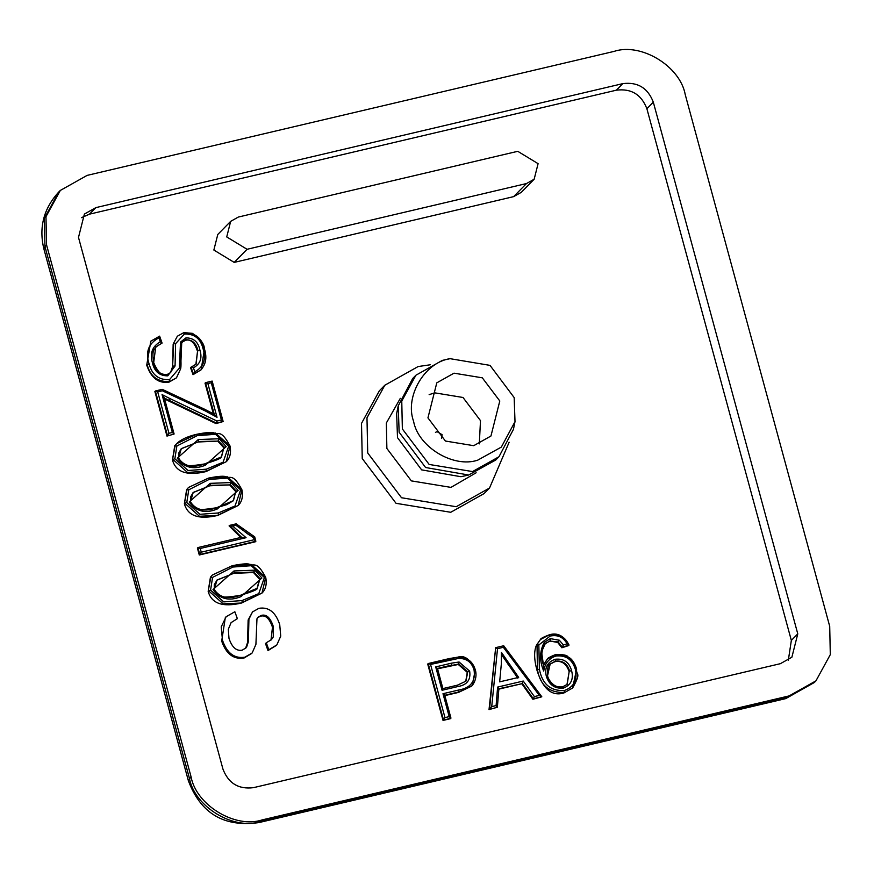 <?xml version="1.0" encoding="UTF-8"?>
<svg xmlns="http://www.w3.org/2000/svg" width="874" height="874" viewBox="0 0 874 874"><rect width="100%" height="100%" fill="white"/><g stroke="black" fill="none" stroke-linecap="round" stroke-linejoin="round"><path stroke-width="1.31" d="M546.272 676.061C548.981 684.79 554.673 688.821 563.359 688.166C571.072 684.976 573.803 679.098 571.552 670.533C569.105 662.088 563.664 658.33 555.23 659.258C547.408 662.066 544.426 667.67 546.272 676.061L547.583 675.952C547.288 668.217 548.151 664.24 550.161 664.043L555.351 661.192L555.23 659.258M566.964 684.561L569.149 671.724C566.483 663.737 561.72 660.394 554.87 661.684L549.954 664.251M564.2 690.569C550.336 691.061 542.066 683.883 539.378 669.047L538.843 644.968L550.074 636.097C557.546 634.48 563.217 637.037 567.073 643.777L563.424 644.957L559.338 640.227L558.136 641.92L562.353 647.284L569.029 645.012C564.003 635.769 557.448 632.35 549.364 634.775L540.383 639.582L537.007 644.564L537.455 669.746C540.088 685.172 549.036 692.754 564.309 692.514L564.2 690.569C574.054 686.975 577.758 679.841 575.311 669.189C572.241 659.367 565.751 654.987 555.853 656.046C548.905 658.472 544.863 663.475 543.715 671.046L543.552 665.475C540.744 657.248 541.29 650.016 545.179 643.788L550.423 640.587L550.314 638.643L544.207 642.379C539.564 651.381 539.4 660.941 543.715 671.046M544.207 642.379L545.179 643.788L545.769 643.133L545.19 643.777C542.186 649.972 541.072 653.348 541.858 653.894L543.552 665.475M563.424 644.957L561.873 647.776L568.537 645.613L569.018 645.121L567.073 643.777M561.873 647.776L557.656 642.412L549.943 641.079L545.54 643.373M543.453 664.906L547.277 659.138L543.584 665.376M563.828 693.006L572.645 687.969L563.828 693.006C551.789 696.512 542.841 688.92 536.975 670.238C534.014 659.346 533.872 650.955 536.527 645.056L540.383 639.593C540.34 638.676 543.333 637.08 549.364 634.775M539.324 695.42L534.364 696.589L533.38 698.785L541.814 696.796L503.664 645.777L495.656 647.667L489.516 709.109L491.723 706.618L497.514 648.694L495.722 647.634L503.708 645.755L503.358 647.317L539.324 695.42L541.814 696.796L503.708 645.755M534.364 696.589L523.253 681.043L522.27 683.239L533.38 698.785L532.9 699.276L521.789 683.73L498.366 689.247M496.115 705.591L497.35 707.263L489.025 709.601L497.382 707.186L498.879 688.679L497.612 687.084L496.115 705.591L491.723 706.618M521.789 683.73L498.846 688.756L497.35 707.263M489.025 709.601L495.656 647.667M499.655 681.862L501.337 663.869L501.425 652.365L518.653 677.394L499.655 681.862M435.7 666.895L437.404 668.457L451.727 665.092L451.607 663.148L435.7 666.895L442.047 690.274L442.889 688.614L437.426 668.348L442.921 688.592L457.331 685.216L458.085 686.505C467.087 684.943 470.944 679.819 469.655 671.134L467.743 671.844L465.951 681.163L457.441 685.194M465.744 681.37L467.262 672.335L458.282 664.469L436.924 668.949M430.543 664.448L458.413 658.461C466.421 658.231 471.621 662.033 474.036 669.877C475.729 681.283 470.693 687.98 458.937 689.957L442.987 693.716L449.203 716.625L444.986 717.62L430.543 664.448L428.184 663.541L443.511 719.936L444.986 717.62M458.009 657.106L427.703 664.032L443.031 720.427L450.94 718.078L444.713 695.169L442.987 693.716M443.031 720.427L450.438 718.679L450.918 718.188L449.203 716.625M458.413 658.461L457.943 657.128L449.269 658.581L428.184 663.541M450.918 718.188L444.691 695.278L459.047 691.902L472.135 685.708L475.336 669.768C470.136 659.171 464.367 654.954 457.998 657.106L457.943 657.128C466.836 656.964 472.616 661.203 475.303 669.834L474.036 669.877M471.752 686.079L458.566 692.394L444.211 695.77M254.148 539.728L255.863 541.29L255.383 541.782L199.283 554.99L201.249 552.182L200.244 548.479L197.885 547.572L199.764 554.498L255.863 541.29L254.684 536.789L253.635 537.838L254.148 539.728L201.249 552.182M200.244 548.479L246.064 537.696L241.683 537.248L197.95 547.539L197.404 548.064L199.283 554.99M246.064 537.696L232.713 526.115L229.567 525.394L241.585 537.292L197.885 547.572M232.724 526.115L235.969 525.35L236.253 523.799L229.086 525.886L241.104 537.783M230.998 482.557L210.175 483.355L189.199 501.993C195.962 511.509 205.281 513.868 217.156 509.061L238.11 490.39L230.998 482.557L230.124 484.425L236.198 491.09L238.11 490.39M233.227 500.878L235.718 491.581L229.643 484.917L209.804 485.791L193.023 492.641M240.612 489.888L234.986 506.024L218.216 512.972L199.949 514.305L186.774 502.561L188.773 489.801L209.105 479.444L227.393 478.111L240.612 489.888L241.912 489.779C243.19 496.618 241.945 501.862 238.176 505.5L241.89 489.844M218.216 512.972L218.336 514.917L238.176 505.5L217.855 515.409C198.89 519.877 187.735 515.988 184.37 503.752L186.643 489.593L188.238 487.779M230.015 445.98C220.423 428.096 218.598 435.875 213.278 432.663C210.306 432.117 204.713 432.674 196.497 434.334L197.207 435.645L215.496 434.312L228.715 446.09L223.088 462.226L206.319 469.174L188.052 470.507L174.866 458.763L172.954 459.462L187.495 472.463L206.428 471.119L226.268 461.701L230.015 445.98C231.293 452.819 230.048 458.063 226.268 461.701L205.947 471.61C186.992 476.079 175.827 472.189 172.473 459.953L174.734 445.795L176.646 443.664L175.215 445.303L172.473 459.953M205.259 465.263L226.213 446.592L219.101 438.759L198.267 439.556L177.302 458.195C184.064 467.71 193.383 470.07 205.259 465.263L204.494 463.974C192.717 468.311 184.075 466.366 178.569 458.14L177.302 458.195M221.308 457.091L223.81 447.783L217.746 441.119L197.906 441.993L181.126 448.843M176.45 377.852L180.634 368.806L181.705 343.143L180.525 342.051L179.323 368.14L169.49 379.655C158.817 380.157 152.021 374.935 149.115 363.988L147.203 364.687C150.186 376.388 157.648 382.025 169.6 381.599L176.45 377.852L169.119 382.091C158.675 383.752 151.213 378.114 146.723 365.179L150.798 341.199L159.625 336.151L162.083 343.078L159.571 336.173L158.904 337.899L160.313 341.789L162.083 343.078L155.943 346.912M160.313 341.789C152.294 346.355 149.662 353.369 152.437 362.841C154.403 371.559 159.516 375.896 167.775 375.853L175.062 365.998L173.096 366.097L170.659 372.586L167.12 374.542M175.062 365.998L175.587 343.701L173.642 343.602L172.615 366.588L173.161 344.094L177.356 336.206L173.161 344.094M175.587 343.701L184.37 334.032C194.421 333.66 200.681 338.675 203.161 349.076C206.406 359.367 203.62 366.927 194.836 371.778L193.515 374.192L201.162 369.768L204.44 349.021C201.927 337.921 194.989 332.502 183.616 332.754L177.356 336.206M194.836 371.778L193.427 367.834L191.024 367.178L193.515 374.192L193.034 374.684L190.543 367.67L196.093 364.141L191.155 367.135M181.716 343.111L182.841 341.548L186.075 339.811C192.335 339.625 196.311 343.307 198.005 350.856L199.928 350.157C198.322 342.018 193.667 337.921 185.965 337.867L180.525 342.051M195.885 364.338L197.524 351.348C194.618 342.597 190.641 338.915 185.594 340.303L182.59 341.832M146.723 365.179L150.841 341.144M166.978 436.093L174.068 434.05L166.978 436.093L154.862 391.476L162.193 389.356L155.343 390.984L157.702 391.902L162.4 390.787L162.203 389.378L205.838 409.884L205.499 411.042L217.036 417.313L214.086 414.21L205.838 409.884L214.261 414.243L205.51 382.659L207.87 383.566L211.279 382.768L212.12 381.108L205.51 382.659L212.153 381.075L223.099 421.552L221.395 419.99L216.949 421.039L216.501 423.103L223.121 421.443L212.163 381.086M155.343 390.984L167.469 435.602L168.944 433.286L157.702 391.902M172.353 432.488L174.09 433.941L164.29 397.867L162.061 394.6L172.353 432.488L168.944 433.286M223.099 421.552L216.02 423.595L168.682 400.991L170.168 398.686L162.061 394.6M216.02 423.595L216.501 423.103L164.279 398.031L174.068 434.05M168.682 400.991L163.799 398.522M265.718 577.375C256.18 559.568 254.094 567.171 248.981 564.058C246.009 563.511 240.416 564.069 232.2 565.729L232.91 567.04L251.188 565.707L264.407 577.495L258.78 593.621L242.022 600.569L242.131 602.514L261.971 593.096L265.718 577.386C266.985 584.214 265.74 589.458 261.971 593.096L241.65 603.005C222.695 607.474 211.53 603.584 208.165 591.359L210.437 577.19L212.032 575.376M233.97 570.962L212.994 589.589C219.756 599.105 229.075 601.465 240.951 596.658L261.916 577.987L254.804 570.165L233.97 570.962L234.09 572.896L253.93 572.022L259.993 578.686L257.262 588.246L240.306 595.347M257.022 588.475L259.512 579.178L253.438 572.514L233.609 573.388L216.818 580.249M557.656 642.412L558.136 641.92L549.943 641.079M541.814 696.796L532.9 699.276M517.845 678.213L501.545 654.702M788.337 660.187L791.341 640.424L646.88 108.715C641.396 94.501 631.225 88.329 616.367 90.186L89.443 214.174L81.501 217.659M213.606 414.702L205.029 383.151L205.51 382.659M170.419 372.805L172.615 366.588M201.107 369.822L193.034 374.684M270.973 640.107L272.48 627.259C269.574 618.508 265.598 614.826 260.55 616.203L257.743 617.568M251.734 653.435L244.086 657.991C233.642 659.662 226.169 654.025 221.679 641.09L225.328 617.547L226.126 616.727L221.209 626.898L222.488 640.271C226.978 653.206 234.44 658.843 244.884 657.172L252.171 652.965L255.918 644.378L256.967 618.748L258.125 617.142L261.359 615.383C266.406 614.007 270.383 617.689 273.289 626.439L273.267 636.96L271.388 639.702L266.308 642.761L268.799 649.764L276.839 644.925L280.729 636.141L279.724 624.604C275.66 612.161 268.722 606.731 258.901 608.326L252.488 611.942L248.926 619.185L248.38 641.669L246.479 647.536L242.295 650.147C236.428 651.305 231.992 647.383 228.988 638.37L228.3 629.313L231.107 622.616L237.367 618.65L234.855 611.745L226.126 616.727M237.367 618.65L231.075 622.649M245.518 648.552L247.571 642.488L248.129 620.005L252.641 611.789M276.392 645.394L267.99 650.584L265.499 643.581L266.308 642.761M534.156 179.236L521.286 192.346L513.628 196.639L234.199 262.397L213.857 250.04L217.79 234.461L230.66 221.362L238.318 217.058L517.747 151.311L538.089 163.667L534.156 179.236L526.498 183.54L247.069 249.287L226.727 236.93L230.66 221.362M489.527 488.031L484.054 493.602L450.744 512.284L396.053 503.315L362.24 458.544L361.508 423.398L379.349 390.798L384.811 385.237L366.982 417.827L367.714 452.972L401.527 497.743L456.217 506.723L489.527 488.031L509.138 442.233M267.99 650.584L268.799 649.764M248.129 620.005L248.926 619.185M247.571 642.488L248.38 641.669M499.797 400.98L490.948 436.017L473.719 445.685L445.434 441.042L427.943 417.881L436.792 382.845L454.021 373.176L482.306 377.819L499.797 400.98M430.237 364.786L418.133 366.545L384.811 385.237M400.314 398.336L386.341 423.016L386.876 448.46L411.359 480.886L450.962 487.386L476.133 472.779M450.711 358.537L442.331 360.394L415.915 375.219L412.703 378.497L398.216 405.875L396.654 413.599L397.495 437.656L421.639 469.873L460.948 476.712L468.639 475.008L495.744 460.019L498.967 456.752L513.442 429.374L515.005 421.65L514.174 397.594L490.019 365.376L450.088 358.679C424.578 362.262 404.509 396.687 413.577 421.268C418.154 446.909 453.398 468.311 477.663 460.183L501.326 447.106L515.005 421.65M398.216 405.875L399.134 432.226L425.594 467.514L468.639 475.008M415.915 375.219L401.767 401.068L402.357 428.948L429.167 464.455L472.539 471.567L498.967 456.752M222.957 769.131L78.496 237.422L84.396 214.064L95.878 207.619L622.801 83.631C637.659 81.774 647.831 87.946 653.315 102.16L797.776 633.869L791.877 657.226L780.395 663.672L253.471 787.66C238.613 789.528 228.442 783.344 222.957 769.131M262.233 819.888C235.27 828.913 196.104 805.129 191.024 776.647L46.562 244.939L45.972 216.654L60.328 190.434L87.127 175.39L614.04 51.402C641.003 42.378 680.169 66.162 685.249 94.654L829.71 626.352L830.3 654.637L815.945 680.857L789.146 695.901L262.233 819.888L258.824 822.598L785.737 698.61L787.54 697.539L260.627 821.527C233.653 830.551 194.498 806.768 189.418 778.286L44.956 246.577L43.875 248.904L188.336 780.613L191.024 776.647M547.517 675.908L550.161 664.043M563.359 688.166L562.594 686.877C555.099 687.532 550.074 683.916 547.55 676.017M547.572 675.952C549.014 682.135 557.219 689.564 562.648 686.855L562.594 686.877M554.87 661.684L555.351 661.192C562.638 660.274 567.401 663.617 569.63 671.232L571.552 670.533M569.149 671.724L567.182 684.353L562.714 686.855M559.338 640.227L550.314 638.643M539.378 669.047L536.975 670.238M538.843 644.968L536.527 645.056M575.311 669.189L576.589 669.134C573.278 658.461 566.112 653.665 555.099 654.757L555.143 654.735C562.823 654.298 567.117 655.041 568.024 656.942C571.672 658.548 574.535 662.59 576.611 669.069C575.791 675.908 581.975 671.232 572.645 687.958L576.621 669.08M550.074 636.097L549.309 634.808C558.464 633.082 565.03 636.523 569.018 645.121M555.143 654.735C549.965 656.855 547.353 658.319 547.31 659.105L555.099 654.757L555.853 656.046M497.514 648.694L503.358 647.317M523.253 681.043L497.612 687.084M465.951 681.163L457.331 685.216M442.047 690.274L458.085 686.505M451.235 665.584L458.763 663.978L459.079 662L451.607 663.148M458.282 664.469L458.763 663.978L467.743 671.844L467.262 672.335M469.655 671.134L459.079 662M450.034 659.859L449.269 658.581M458.566 692.394L458.937 689.957M236.209 523.832L229.567 525.394M255.863 541.29L254.651 536.822L236.297 523.93M235.969 525.35L253.635 537.838M210.175 483.355L210.284 485.299L229.643 484.917M189.199 501.993L190.477 501.938L190.477 497.131L193.241 492.412L209.804 485.791M190.445 501.829L193.22 492.433M217.156 509.061L216.391 507.783C204.614 512.109 195.973 510.154 190.477 501.938M190.499 501.873C195.634 508.592 192.051 511.694 216.446 507.75L216.391 507.783M235.718 491.581L233.445 500.66L216.501 507.75M186.774 502.561L184.851 503.26L199.392 516.261L217.855 515.409M209.105 479.444L208.394 478.133C216.621 476.472 222.215 475.915 225.186 476.461C230.496 479.673 232.32 471.905 241.912 489.779M241.858 489.735L227.316 476.811L208.46 478.133M208.351 478.165L188.544 487.452L187.123 489.101L184.37 503.752M186.643 489.593L188.773 489.801M229.982 446.046L228.715 446.09M206.319 469.174L205.947 471.61M229.96 445.937L215.408 433.012L196.563 434.334M174.866 458.763L176.876 446.002L197.207 435.645M174.734 445.795L176.876 446.002M196.453 434.367L176.646 443.664C180.809 439.589 187.429 436.476 196.497 434.334M219.101 438.759L218.227 440.627L224.301 447.291L226.213 446.592M198.267 439.556L198.387 441.501L217.746 441.119M178.547 458.031L181.322 448.635L178.569 453.333L178.569 458.14M181.322 448.635L197.906 441.993M223.81 447.783L221.537 456.862L204.603 463.952M152.437 362.841L153.737 362.732C151.355 347.994 154.993 350.19 156.184 346.65L162.083 343.078M153.682 362.688L155.703 347.153M167.775 375.853L167.01 374.564C160.16 374.804 155.725 370.882 153.704 362.786M153.737 362.732C159.964 377.207 164.432 374.837 167.065 374.542L167.01 374.564M149.115 363.988C145.226 352.025 148.493 343.329 158.904 337.899M169.119 382.091L169.49 379.655M184.37 334.032L183.66 332.721L177.324 336.239M179.323 368.14L180.656 368.752L176.504 377.797M203.161 349.076L204.472 348.966C204.265 343.744 200.233 338.533 192.389 333.333L183.671 332.721M185.594 340.303L185.965 337.867M193.427 367.834C200.277 363.999 202.44 358.111 199.928 350.157M197.524 351.348L196.104 364.13M162.4 390.787L205.499 411.042M217.036 417.313L207.87 383.566M211.279 382.768L221.395 419.99M216.949 421.039L170.168 398.686M265.685 577.441L264.407 577.495M242.022 600.569L223.755 601.902L210.568 590.158L208.646 590.868L223.187 603.858L241.65 603.005M265.652 577.332L251.111 564.407L232.255 565.74M232.145 565.762L212.338 575.059L210.918 576.698L208.165 591.359M210.568 590.158L212.579 577.397L232.91 567.04M210.437 577.19L212.579 577.397M212.994 589.589L214.305 589.48L214.283 584.706L217.036 580.008L233.609 573.388M214.239 589.437L217.036 580.019M240.951 596.658L240.197 595.38C228.409 599.706 219.767 597.761 214.272 589.535M214.305 589.48C219.265 596.254 216.249 599.258 240.241 595.347L240.197 595.38M254.804 570.165L253.438 572.514M261.916 577.987L259.512 579.178M507.718 663.956L508.526 663.137M272.48 627.259L273.289 626.439M221.679 641.09L222.488 640.271M244.086 657.991L244.884 657.172M260.55 616.203L261.359 615.383M234.199 262.397L247.069 249.287M526.498 183.54L513.628 196.639M479.302 443.883L480.492 420.634L463.012 397.484L434.717 392.841L429.145 394.644M435.46 432.39L437.044 431.614L442.124 434.706L441.436 438.267M797.776 633.869L791.341 640.424M653.315 102.16L646.88 108.715M622.801 83.631L616.367 90.186M95.878 207.619L89.443 214.174M785.737 698.61L814.339 682.496L787.54 697.539L789.146 695.901M46.562 244.939L44.956 246.577L44.366 218.292L58.711 192.072L60.328 190.434M562.648 686.855L567.182 684.353M457.375 685.183L442.921 688.592M475.336 669.768C476.843 675.405 475.773 680.715 472.157 685.686M236.275 523.81C245.244 532.867 251.384 537.193 254.684 536.789M216.446 507.75L226.781 504.626L233.445 500.649M208.394 478.133L188.587 487.408M178.602 458.074C183.758 464.979 180.448 467.819 204.549 463.952C215.758 460.62 221.417 458.26 221.537 456.862M170.67 372.564L167.065 374.542M150.798 341.199L159.603 336.14M182.36 342.051L181.705 343.143C179.552 347.24 181.825 363.486 180.656 368.752M201.162 369.768C203.096 366.862 208.285 361.443 204.472 348.955M162.356 389.389L205.903 409.851M232.2 565.729L212.393 575.005M240.241 595.347C252.225 591.785 257.896 589.415 257.262 588.246M258.824 822.598C224.083 827.427 200.594 813.432 188.336 780.613M43.875 248.904C38.729 227.448 43.678 208.504 58.711 192.072M814.339 682.496L815.945 680.857"/></g></svg>
